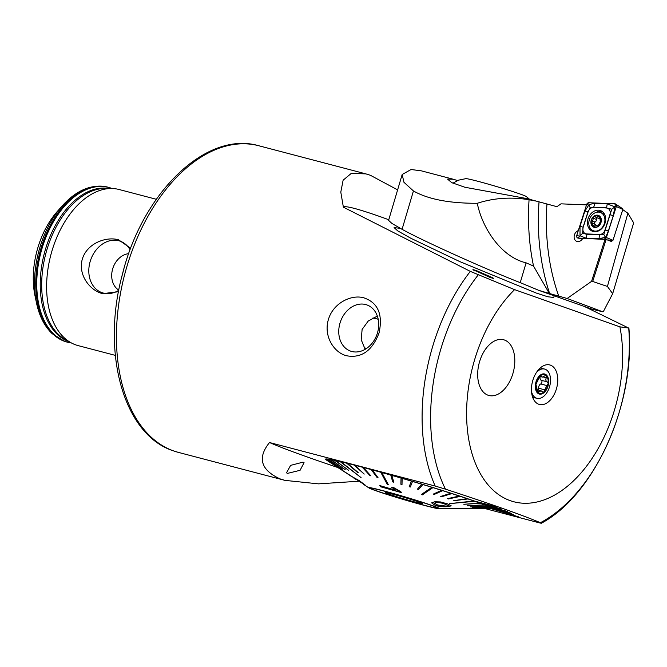 <?xml version="1.0" encoding="UTF-8"?>
<svg xmlns="http://www.w3.org/2000/svg" width="667" height="667" viewBox="0 0 667 667"><rect width="100%" height="100%" fill="white"/><g stroke="black" fill="none" stroke-linecap="round" stroke-linejoin="round"><path stroke-width="1" d="M550.392 365.132A20.427 12.506 -75.3 0 1 556.42 388.878A20.427 12.506 -75.3 0 1 538.803 404.269A20.427 12.506 -75.3 0 1 534.55 400.942A20.427 12.506 -75.3 0 1 532.499 381.524A20.427 12.506 -75.3 0 1 543.83 365.608A20.427 12.506 -75.3 0 1 550.392 365.132M475.196 270.944C471.702 269.251 472.244 269.21 476.83 270.81L491.296 277.122C494.789 278.814 494.247 278.856 489.67 277.247L472.961 269.585M365.157 349.325L361.214 339.745L362.114 329.448L368.209 321.052L377.339 316.075M351.776 351.484A24.496 19.343 109.5 0 1 350.567 351.109A24.496 19.343 109.5 0 1 340.237 322.328A24.496 19.343 109.5 0 1 365.683 304.544A24.496 19.343 109.5 0 1 366.892 304.919A24.496 19.343 109.5 0 1 377.222 333.7A24.496 19.343 109.5 0 1 351.776 351.484M363.99 297.874C351.492 294.114 333.116 303.018 328.389 319.576C323.32 336.11 334.092 352.96 346.832 355.803C361.497 358.371 372.236 350.759 379.048 332.966C383.025 314.44 378.006 302.743 363.99 297.874M496.015 506.753L473.979 500.967A86.452 3.468 16.5 0 1 474.487 501.142A86.452 3.468 16.5 0 1 474.979 501.317L496.031 506.703L473.995 500.909A86.452 3.468 16.5 0 0 382.083 472.511A86.452 3.468 16.5 0 0 325.504 459.171A86.452 3.468 16.5 0 0 326.23 459.913M475.638 501.492A86.452 3.468 16.5 0 1 480.865 503.393L480.849 503.452A86.452 3.468 16.5 0 1 481.641 503.752L501.092 508.979L480.865 503.393M482.208 503.902A86.452 3.468 16.5 0 1 486.093 505.436L486.076 505.494A86.452 3.468 16.5 0 1 486.635 505.728L507.454 511.497L486.093 505.436M487.068 505.844A86.452 3.468 16.5 0 1 489.553 506.987L489.536 507.037A86.452 3.468 16.5 0 1 489.861 507.203L511.564 513.373L489.553 506.987M490.112 507.279A86.452 3.468 16.5 0 1 491.17 508.004L491.154 508.062A86.452 3.468 16.5 0 1 491.229 508.154L513.34 514.591L491.17 508.004M491.287 508.171A86.452 3.468 16.5 0 1 491.287 508.279A86.452 3.468 16.5 0 1 490.912 508.471L490.895 508.529A86.452 3.468 16.5 0 1 490.72 508.546L490.737 508.496A86.452 3.468 16.5 0 1 490.578 508.504M554.227 295.815L553.743 297.44L547.857 296.79L536.135 293.005L459.805 261.606L410.839 238.261L397.74 230.882L394.097 227.605L400.283 228.339M397.615 189.887L370.368 175.271L365.875 173.879L351.259 173.403L343.121 180.198L340.795 192.113L343.372 207.17A181.557 10.197 -156.4 0 1 380.59 216.8A181.557 10.197 -156.4 0 1 388.778 219.743M130.123 249.858A27.289 21.544 -70.5 0 0 126.597 245.214A27.289 21.544 -70.5 0 0 118.801 240.754A27.289 21.544 -70.5 0 0 90.195 261.414A27.289 21.544 -70.5 0 0 103.318 293.046A27.289 21.544 -70.5 0 0 109.53 293.53A27.289 21.544 -70.5 0 0 118.793 290.295M128.748 253.652A19.593 15.474 -70.5 0 0 112.54 269.368A19.593 15.474 -70.5 0 0 118.826 290.137M123.979 268.568L121.694 277.122M118.518 291.729L102.626 293.647C90.537 290.845 77.697 275.421 82.324 259.071C87.31 242.788 106.762 236.326 118.568 239.82L130.715 248.291M36.502 302.96L34.976 295.681A68.584 42.004 -75.3 0 1 57.012 211.789L61.914 206.203A79.098 48.441 -75.3 0 0 36.502 302.96C39.278 316.066 44.506 326.305 52.176 333.692L64.474 341.304L67.025 342.088A80.115 49.066 -75.3 0 1 64.641 341.362A80.115 49.066 -75.3 0 1 40.454 250.175A80.115 49.066 -75.3 0 1 107.729 187.119A80.115 49.066 -75.3 0 1 107.921 187.169M115.316 355.369L78.122 345.606A80.69 49.416 -75.3 0 1 75.721 344.864A80.69 49.416 -75.3 0 1 71.069 342.771A80.69 49.416 -75.3 0 1 50.825 255.002A80.69 49.416 -75.3 0 1 111.589 188.511A80.69 49.416 -75.3 0 1 119.118 189.511L156.311 199.283M514.582 289.636A121.035 74.12 104.7 0 0 474.562 359.947A121.035 74.12 104.7 0 0 510.247 500.659A121.035 74.12 104.7 0 0 614.64 409.446A121.035 74.12 104.7 0 0 619.91 326.855L514.582 289.636L470.318 271.377A158.504 97.065 104.7 0 0 432.524 346.94A158.504 97.065 104.7 0 0 435.184 486.043L269.518 442.529C257.22 457.795 260.697 469.901 279.932 478.848L284.892 480.365L318.484 483.858L358.646 481.241M435.184 486.043L445.456 489.153C490.879 503.969 522.519 515.149 540.387 522.703L541.379 523.236C595.331 494.23 635.601 402.843 628.898 328.047L619.91 326.855M488.061 395.223A28.814 17.65 104.7 0 0 488.919 395.481A28.814 17.65 104.7 0 0 513.115 372.803A28.814 17.65 104.7 0 0 504.419 340.003A28.814 17.65 104.7 0 0 503.56 339.736A28.814 17.65 104.7 0 0 479.365 362.423A28.814 17.65 104.7 0 0 488.061 395.223A28.814 17.65 104.7 0 0 488.919 395.481A28.814 17.65 104.7 0 0 513.115 372.803A28.814 17.65 104.7 0 0 504.419 340.003A28.814 17.65 104.7 0 0 503.56 339.736A28.814 17.65 104.7 0 0 479.365 362.423A28.814 17.65 104.7 0 0 488.061 395.223M343.372 207.17L470.318 271.377M287.51 473.378L300.067 470.318L304.06 462.69L303.068 462.139L290.604 465.374L286.518 472.836L287.51 473.378M485.042 508.579L539.211 522.803C541.729 523.412 542.121 523.378 540.387 522.703A154.177 94.422 104.7 0 0 619.184 412.381A154.177 94.422 104.7 0 0 628.723 328.089L584.384 306.47M269.518 442.529A259.363 10.405 -163.5 0 0 337.619 467.45M497.015 507.112L496.031 506.703M490.72 508.546L518.376 516.783L490.912 508.471M491.296 277.122L493.53 278.473M501.075 509.038L500.3 508.688M500.283 508.738L480.849 503.452M507.437 511.547L506.887 511.264M506.87 511.314L486.076 505.494M511.23 513.265L489.536 507.037M513.248 514.549L491.154 508.062M518.376 516.783L490.895 508.529M448.349 505.661L446.673 506.178L437.677 505.011L434.651 503.502M435.142 505.328L431.632 502.876L434.717 501.826L440.337 501.984L447.632 503.96L451.209 505.844L448.216 506.62C442.763 506.987 438.402 506.553 435.142 505.328M446.657 506.236L448.332 505.719L445.122 504.227C443.08 503.185 440.112 502.618 436.21 502.534L434.509 503.201L437.577 505.036L446.673 506.178M449.391 503.66L474.579 501.292A86.168 3.46 -163.5 0 0 474.245 501.175A86.168 3.46 -163.5 0 0 473.912 501.059L449.391 503.66L473.929 501A86.168 3.46 16.5 0 0 467.884 498.908L467.867 498.966A86.168 3.46 -163.5 0 0 467.092 498.699L453.752 500.675L467.108 498.641A86.168 3.46 16.5 0 0 460.23 496.34L460.213 496.39A86.168 3.46 -163.5 0 0 459.346 496.106L447.54 498.658L448.399 498.949L460.213 496.39M474.579 501.292L474.596 501.234A86.168 3.46 16.5 0 1 479.715 503.085L463.84 504.294L479.715 503.085M463.84 504.294L480.248 503.352A86.168 3.46 -163.5 0 0 479.698 503.143M480.248 503.352L480.265 503.293A86.168 3.46 16.5 0 1 484.375 504.869L467.575 505.719L484.784 505.094A86.168 3.46 -163.5 0 0 484.359 504.927M484.784 505.094L484.801 505.036A86.168 3.46 16.5 0 1 487.835 506.32L470.352 506.887L488.119 506.511A86.168 3.46 -163.5 0 0 487.819 506.378M488.119 506.511L488.136 506.453A86.168 3.46 16.5 0 1 490.045 507.412L472.136 507.762L490.187 507.57A86.168 3.46 -163.5 0 0 490.028 507.47M490.187 507.57L490.203 507.512A86.168 3.46 16.5 0 1 490.97 508.137L490.954 508.196A86.168 3.46 -163.5 0 0 490.954 508.196L460.855 508.387L490.97 508.137M460.847 508.471L490.97 508.254A86.168 3.46 -163.5 0 0 490.962 508.221M490.97 508.254L490.987 508.196A86.168 3.46 16.5 0 1 490.987 508.279A86.168 3.46 16.5 0 1 490.587 508.479L472.478 508.638L490.453 508.546A86.168 3.46 -163.5 0 0 490.57 508.537M377.672 491.22A34.584 1.384 16.5 0 1 370.96 488.344A34.584 1.384 16.5 0 1 393.755 493.73A34.584 1.384 16.5 0 1 430.565 505.111A34.584 1.384 16.5 0 1 437.277 507.987A34.584 1.384 16.5 0 1 414.482 502.61A34.584 1.384 16.5 0 1 377.672 491.22M432.891 487.677A86.168 3.46 -163.5 0 0 432.366 487.519A86.168 3.46 -163.5 0 0 431.832 487.352L421.319 494.53L422.378 494.856L432.908 487.619A86.168 3.46 16.5 0 1 441.596 490.328L433.317 494.089L434.325 494.405L442.588 490.704A86.168 3.46 -163.5 0 0 441.579 490.387L433.317 494.089M381.832 472.611A86.168 3.46 -163.5 0 0 381.307 472.461A86.168 3.46 -163.5 0 0 380.79 472.319L387.344 484.525L388.386 484.817L381.849 472.553A86.168 3.46 16.5 0 1 390.787 475.087L392.696 481.899L393.78 482.208L391.846 475.454A86.168 3.46 -163.5 0 0 390.77 475.146M340.904 461.839A86.168 3.46 -163.5 0 0 340.587 461.764A86.168 3.46 -163.5 0 0 340.27 461.689L361.08 477.622L340.92 461.781A86.168 3.46 16.5 0 1 346.69 463.173L357.487 472.386L347.415 463.415A86.168 3.46 -163.5 0 0 346.673 463.232M350.884 476.055L325.738 459.48A86.168 3.46 -163.5 0 0 325.746 459.513A86.168 3.46 -163.5 0 0 325.754 459.538L350.917 476.021L325.754 459.421A86.168 3.46 16.5 0 1 325.754 459.338A86.168 3.46 16.5 0 1 326.155 459.138L341.129 469.184L326.255 459.188A86.168 3.46 -163.5 0 0 326.138 459.196M432.324 505.578A36.885 1.484 16.5 0 1 439.119 508.738A36.885 1.484 16.5 0 1 412.923 502.268A36.885 1.484 16.5 0 1 375.913 490.754A36.885 1.484 16.5 0 1 369.001 487.969A36.885 1.484 16.5 0 1 390.862 492.813A36.885 1.484 16.5 0 1 432.324 505.578M472.478 508.638L490.587 508.479M472.136 507.762L490.045 507.412M470.352 506.887L487.835 506.32M467.575 505.719L484.375 504.869M451.209 505.844L447.649 503.902L440.353 501.926L434.734 501.767L431.632 502.876M447.54 498.658L459.363 496.048A86.168 3.46 16.5 0 0 451.759 493.572L451.742 493.63A86.168 3.46 -163.5 0 0 450.8 493.322L440.695 496.431L441.637 496.74L451.742 493.63M440.695 496.431L450.817 493.263A86.168 3.46 16.5 0 0 442.605 490.645L442.588 490.704M421.319 494.53L431.849 487.294A86.168 3.46 16.5 0 0 422.828 484.534L422.811 484.592A86.168 3.46 -163.5 0 0 421.719 484.259L417.45 489.128L421.736 484.2A86.168 3.46 16.5 0 0 412.514 481.432L412.498 481.491A86.168 3.46 -163.5 0 0 411.397 481.165L409.179 486.71L410.288 487.035L412.498 481.491M409.179 486.71L411.414 481.107A86.168 3.46 16.5 0 0 402.143 478.372L402.009 484.534L402.126 478.431A86.168 3.46 -163.5 0 0 401.025 478.106L400.892 484.267L401.993 484.592M391.846 475.454L391.863 475.396A86.168 3.46 16.5 0 1 401.042 478.047L401.025 478.106M391.863 475.396L393.78 482.208M381.849 472.553L388.386 484.817M372.236 469.943A86.168 3.46 -163.5 0 0 371.244 469.668L377.097 477.53L378.089 477.797L372.253 469.885A86.168 3.46 16.5 0 1 380.807 472.261L380.79 472.319M372.253 469.885L378.089 477.797M363.207 467.492A86.168 3.46 -163.5 0 0 362.281 467.25L369.943 475.596L370.86 475.846L363.223 467.442A86.168 3.46 16.5 0 1 371.261 469.61L371.244 469.668M363.223 467.442L370.86 475.846M354.886 465.308A86.168 3.46 -163.5 0 0 354.052 465.091L364.207 474.087L354.902 465.249A86.168 3.46 16.5 0 1 362.298 467.192L362.281 467.25M354.902 465.249L364.207 474.087M347.415 463.415L347.432 463.357A86.168 3.46 16.5 0 1 354.069 465.032L354.052 465.091M347.432 463.357L358.221 472.569M340.92 461.781L361.08 477.622M335.451 460.614A86.168 3.46 -163.5 0 0 334.942 460.505L348.641 470.327L335.468 460.555A86.168 3.46 16.5 0 1 340.287 461.631L340.27 461.689M335.468 460.555L348.641 470.327M331.157 459.755A86.168 3.46 -163.5 0 0 330.765 459.688L345.189 469.635L331.174 459.696A86.168 3.46 16.5 0 1 334.959 460.447L334.942 460.505M331.174 459.696L345.189 469.635M328.072 459.28A86.168 3.46 -163.5 0 0 327.822 459.246L342.713 469.251L328.089 459.221A86.168 3.46 16.5 0 1 330.782 459.63L330.765 459.688M328.089 459.221L342.713 469.251M326.255 459.188L326.271 459.129A86.168 3.46 16.5 0 1 327.839 459.188L327.822 459.246M326.271 459.129L341.254 469.176M363.031 483.692L326.346 459.988A86.168 3.46 16.5 0 1 325.871 459.613M365.541 485.343L359.321 480.674L352.885 477.122L359.305 480.724L365.524 485.401L352.885 477.122M395.998 490.353L379.815 485.568L395.981 490.403L391.596 487.26L394.08 487.885L401.309 492.588L380.465 486.735L379.815 485.568M401.309 492.588L400.909 491.779L394.097 487.827L391.596 487.26M326.538 460.113L341.604 469.993M417.434 489.186L418.526 489.511L422.811 484.592M453.735 500.734L467.867 498.966M353.026 477.505L355.536 479.198M430.323 506.795A34.434 1.384 -163.5 0 0 437.135 507.946A34.434 1.384 -163.5 0 0 414.916 500A34.434 1.384 -163.5 0 0 377.914 489.545A34.434 1.384 -163.5 0 0 371.102 488.386A34.434 1.384 -163.5 0 0 393.322 496.331A34.434 1.384 -163.5 0 0 430.323 506.795M389.428 493.33A19.31 0.775 -163.5 0 0 385.618 492.663A19.31 0.775 -163.5 0 0 397.865 497.073A19.31 0.775 -163.5 0 0 418.809 503.001A19.31 0.775 -163.5 0 0 422.636 503.635A19.31 0.775 -163.5 0 0 409.972 499.133A19.31 0.775 -163.5 0 0 389.428 493.33M366.608 348.399L364.199 347.765M373.028 317.884L378.197 319.243M539.945 376.113L540.253 375.855A9.655 5.911 104.7 0 1 543.313 374.562A9.655 5.911 104.7 0 1 546.006 375.521L546.34 375.838A9.655 5.911 104.7 0 1 548.124 383.35L548.032 384.025A9.655 5.911 104.7 0 1 544.064 391.904L543.763 392.154A9.655 5.911 104.7 0 1 537.827 392.363L535.918 384.325L539.945 376.113A9.655 5.911 104.7 0 0 535.918 384.325A9.655 5.911 104.7 0 0 537.827 392.363L541.112 390.77L537.46 389.811M540.704 390.729L543.763 392.154L542.996 392.296M545.589 375.421L542.579 377.105L539.703 376.405M542.579 377.105L540.253 375.855M531.507 391.571A15.133 9.263 104.7 0 0 536.935 398.332A15.133 9.263 104.7 0 0 538.728 398.507A15.133 9.263 104.7 0 0 550.317 383.208A15.133 9.263 104.7 0 0 544.622 369.068A15.133 9.263 104.7 0 0 542.838 368.884A15.133 9.263 104.7 0 0 536.576 372.286M535.459 384.35A10.372 6.353 104.7 0 0 540.587 394.172A10.372 6.353 104.7 0 0 548.532 383.683A10.372 6.353 104.7 0 0 543.405 373.862A10.372 6.353 104.7 0 0 535.459 384.35M532.574 397.04A15.133 9.263 104.7 0 0 533.742 397.49L536.935 398.332M540.203 375.888L541.371 376.188L540.712 375.679M548.124 383.35L547.24 381.849C545.806 381.157 545.481 379.79 546.273 377.764L546.34 375.838M544.064 391.904L546.732 385.534L548.032 384.025M544.622 369.068L541.429 368.226A15.133 9.263 104.7 0 0 540.195 368.042M540.17 376.53A3.377 2.068 104.7 0 0 541.245 380.273A1.934 1.184 -75.3 0 1 541.929 382.066A1.934 1.184 -75.3 0 1 540.737 383.959A3.377 2.068 104.7 0 0 538.602 388.211A1.934 1.184 -75.3 0 1 538.127 389.987M582.108 238.903A5.761 4.536 -67.3 0 0 582.016 239.47M605.044 239.236L591.562 281.366L592.688 281.474L606.136 239.453L582.758 238.336A5.761 4.536 112.7 0 1 577.105 241.471A5.761 4.536 112.7 0 1 576.63 241.304A5.761 4.536 112.7 0 1 574.195 235.91A5.761 4.536 112.7 0 1 578.289 230.624M586.943 204.894L560.98 203.844L556.928 206.687L526.963 198.591L464.899 187.26L451.684 182.608L447.54 179.09L453.26 179.231L457.495 180.54M612.665 293.713L633.65 222.853L627.889 213.207L607.42 286.435L612.665 293.713L603.543 311.231L602.835 311.822L592.029 309.171L538.886 290.387A46.106 1.851 -163.5 0 0 549.35 293.48L533.533 266.066L526.096 262.84C501.901 257.212 482.658 229.498 477.272 203.293C449.3 203.36 428.022 199.25 413.432 190.962L403.944 182.283L402.176 174.496L411.072 169.51L421.386 170.852L453.26 179.231M402.176 174.496L388.586 220.368L391.938 223.445L402.076 229.306C422.628 240.737 485.784 269.243 520.227 282.641L538.886 290.387M602.835 311.822L567.15 298.483L549.35 293.48M533.533 266.066A230.549 181.591 112.7 0 1 529.064 199.758C511.089 196.773 493.822 197.949 477.272 203.293M537.335 201.309L529.064 199.758M567.15 298.483L591.562 281.366M622.77 209.655L627.889 213.207M607.42 286.435L592.688 281.474M606.136 239.453L611.606 241.571L611.864 240.762M605.027 223.178A11.097 8.738 -67.3 0 0 600.825 210.714A11.097 8.738 -67.3 0 0 588.061 218.726A11.097 8.738 -67.3 0 0 592.263 231.191A11.097 8.738 -67.3 0 0 605.027 223.178M593.463 207.445A5.761 4.536 -67.3 0 0 588.102 211.881L583.208 227.18A5.761 4.536 -67.3 0 0 586.66 233.934L599.625 234.459A5.761 4.536 -67.3 0 0 604.994 230.023L609.88 214.724A5.761 4.536 -67.3 0 0 606.436 207.971L593.605 207.204L590.17 207.779L588.102 211.881M588.778 202.743A2.309 1.818 -67.3 0 0 586.635 204.519L576.763 235.393A2.309 1.818 -67.3 0 0 577.914 238.061A2.309 1.818 -67.3 0 0 578.139 238.094L604.31 239.153A2.309 1.818 -67.3 0 0 606.461 237.377L616.325 206.512A2.309 1.818 -67.3 0 0 615.708 204.06A2.309 1.818 -67.3 0 0 614.949 203.81L588.778 202.743L589.053 204.644L594.28 203.285L607.245 203.819L614.924 206.903L616.325 206.512L622.836 209.438A0.625 0.492 -67.3 0 0 622.469 208.704M609.813 240.679L612.389 240.779A0.625 0.492 -67.3 0 0 612.973 240.303L622.836 209.438M582.633 233.292L580.015 235.768L579.998 226.346L584.892 211.055L587.977 211.864L583.083 227.164L582.633 233.292L586.702 234.25L603.81 234.492L611.797 209.171L614.924 206.903L613.281 215.633L608.387 230.924L605.711 237.269L598.999 238.694L586.035 238.169L580.015 235.768L578.139 238.094L582.399 238.944M584.892 211.055L589.053 204.644M611.797 209.171L606.436 207.971M590.17 207.779L589.019 205.136M605.469 237.344L603.81 234.492M600.558 219.601L598.658 215.933L596.423 217.259L595.106 216.792C593.955 216.308 593.397 216.783 593.455 218.226L591.829 223.053L594.055 226.722L596.19 225.488L597.966 226.088L600.317 221.778L600.067 219.485L600.817 219.793M595.648 217.167L598.449 218.334A2.076 1.634 -67.3 0 0 599.191 218.417A2.076 1.634 -67.3 0 0 599.249 218.409M596.423 217.259L594.797 216.583M597.132 212.181A9.797 7.721 -67.3 0 0 588.811 222.903A9.797 7.721 -67.3 0 0 593.08 230.64A9.797 7.721 -67.3 0 0 596.598 231.032A9.797 7.721 -67.3 0 0 604.919 220.302A9.797 7.721 -67.3 0 0 600.65 212.565A9.797 7.721 -67.3 0 0 597.132 212.181M601.342 220.452A6.337 4.994 -67.3 0 0 596.298 215.199A6.337 4.994 -67.3 0 0 590.912 222.136A6.337 4.994 -67.3 0 0 595.956 227.397A6.337 4.994 -67.3 0 0 601.342 220.452M604.811 214.791A9.797 7.721 -67.3 0 0 602.86 213.49L600.65 212.565M592.113 223.12L595.272 224.395A2.076 1.634 -67.3 0 1 596.123 225.496M593.622 226.663L594.055 226.722M596.29 215.474A6.053 4.769 -67.3 0 0 591.154 222.103A6.053 4.769 -67.3 0 0 595.964 227.122A6.053 4.769 -67.3 0 0 601.109 220.494A6.053 4.769 -67.3 0 0 596.29 215.474M596.19 225.488L597.966 226.088M593.08 230.64L595.298 231.566A9.797 7.721 -67.3 0 0 595.639 231.699M599.224 217.142L597.565 216.442M600.75 219.726L600.333 219.551M594.43 224.045A1.184 0.934 112.7 0 1 594.981 222.086A2.076 1.634 -67.3 0 0 596.306 219.418L593.455 218.226M596.306 219.418A1.184 0.934 112.7 0 1 597.123 217.784M452.901 183.192L458.346 180.198L465.933 178.639A31.699 1.276 16.5 0 1 466.6 178.689A31.699 1.276 16.5 0 1 498.207 187.035A31.699 1.276 16.5 0 1 526.296 196.523L529.531 199.258M68.659 341.446A79.19 48.491 -75.3 0 1 44.347 253.302A79.19 48.491 -75.3 0 1 108.838 188.486M178.314 452.368L173.312 450.834C123.178 434.626 101.059 352.126 122.42 274.279C142.43 192.771 206.153 130.265 258.846 145.765A158.504 97.065 104.7 0 0 125.746 270.519A158.504 97.065 104.7 0 0 173.603 450.917A158.504 97.065 104.7 0 0 178.314 452.368L284.559 480.273M71.069 342.771L65.666 339.795A79.165 48.483 -75.3 0 1 45.798 253.685A79.165 48.483 -75.3 0 1 105.411 188.453L111.589 188.511M71.386 342.946A80.032 49.016 -75.3 0 1 65.616 341.529A80.032 49.016 -75.3 0 1 42.013 248.491A80.032 49.016 -75.3 0 1 111.039 188.177A80.032 49.016 -75.3 0 1 111.956 188.519M71.411 342.955A80.115 49.066 -75.3 0 1 67.4 342.188A80.115 49.066 -75.3 0 1 65.016 341.454A80.115 49.066 -75.3 0 1 40.837 250.275A80.115 49.066 -75.3 0 1 108.104 187.219A80.115 49.066 -75.3 0 1 110.489 187.952M478.231 274.912A154.177 94.422 104.7 0 0 440.754 349.333A154.177 94.422 104.7 0 0 445.456 489.153M67.217 342.138A80.115 49.066 -75.3 0 1 67.025 342.088L71.452 342.98M543.205 376.955L546.273 377.764M541.245 380.273L547.24 381.849M540.737 383.959L546.732 385.534M538.602 388.211L544.606 389.786M537.385 391.421L539.194 391.896M413.432 190.962L402.076 229.306M526.096 262.84L520.227 282.641M549.658 293.588A230.549 181.591 112.7 0 1 539.036 201.784M558.804 296.29A224.779 177.047 112.7 0 1 546.94 204.06M593.313 230.74A10.714 8.438 -67.3 0 0 594.639 231.716M602.009 211.347A11.097 8.738 -67.3 0 0 596.348 212.348M602.876 212.031A10.714 8.438 -67.3 0 0 598.741 212.106M612.973 240.303L605.711 237.269M612.389 240.779L608.421 239.987M604.652 239.228L605.161 237.735M591.746 229.873A11.097 8.738 -67.3 0 0 593.538 231.582M615.324 206.37L614.949 203.81M588.494 205.102L586.635 204.519M579.281 236.168L576.763 235.393M607.245 203.819L606.578 207.729L593.605 207.204A4.035 2.385 -87.7 0 0 594.28 203.285M613.281 215.633L609.88 214.724M608.387 230.924L604.994 230.023M598.999 238.694L599.625 234.459M586.035 238.169A4.035 2.385 -87.7 0 0 586.702 234.25L586.66 233.934M579.998 226.346L583.208 227.18M597.874 226.105L597.324 225.871M594.956 226.155L593.23 225.429M594.981 222.086L592.121 220.885M112.023 188.519L107.729 187.119C91.738 183.65 76.463 190.012 61.914 206.203M365.875 173.879L258.846 145.765M439.119 508.738L472.486 508.587M369.001 487.969L363.607 484.425M622.67 208.771L615.708 204.06M582.391 238.961L577.914 238.061M598.099 226.055L596.907 225.554"/></g></svg>
